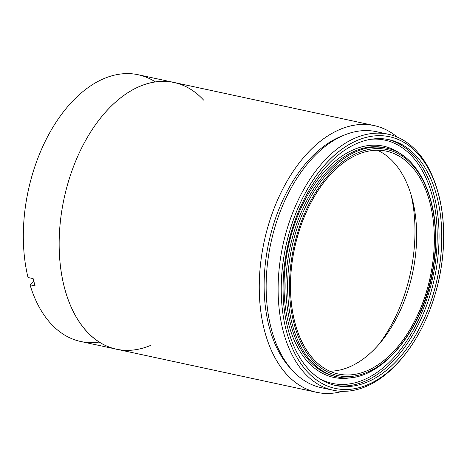 <?xml version="1.0" encoding="UTF-8"?>
<svg xmlns="http://www.w3.org/2000/svg" width="467" height="467" viewBox="0 0 467 467"><rect width="100%" height="100%" fill="white"/><g stroke="black" fill="none" stroke-linecap="round" stroke-linejoin="round"><path stroke-width="0.7" d="M378.714 344.593A125.436 76.314 102.2 0 0 411.018 194.581A125.436 76.314 -77.8 0 1 378.714 344.593M411.917 197.722A113.989 69.349 102.2 0 0 377.371 150.216A113.989 69.349 -77.8 0 1 411.917 197.722A113.989 69.349 -77.8 0 1 399.367 312.458A113.989 69.349 -77.8 0 1 329.784 371.177A113.989 69.349 102.2 0 0 381.282 341.54A113.989 69.349 102.2 0 0 412.11 198.422A113.989 69.349 102.2 0 0 411.917 197.722M429.628 201.54A113.989 69.349 102.2 0 0 386.431 151.168A113.989 69.349 102.2 0 0 294.636 248A113.989 69.349 102.2 0 0 338.429 374.038A113.989 69.349 102.2 0 0 413.896 322.621A113.989 69.349 102.2 0 0 429.628 201.54A113.989 69.349 -77.8 0 1 351.032 374.843A113.989 69.349 -77.8 0 1 306.632 211.423A113.989 69.349 -77.8 0 1 429.628 201.54M294.263 324.553A115.641 70.354 102.2 0 0 419.039 314.524A115.641 70.354 102.2 0 0 373.997 148.734A115.641 70.354 102.2 0 0 294.263 324.553A115.641 70.354 -77.8 0 1 373.997 148.734A115.641 70.354 -77.8 0 1 419.039 314.524A115.641 70.354 -77.8 0 1 294.263 324.553M292.459 325.038A116.96 71.159 102.2 0 0 336.783 376.723A116.96 71.159 -77.8 0 1 292.459 325.038A116.96 71.159 -77.8 0 1 308.599 200.804A116.96 71.159 -77.8 0 1 386.034 148.045A116.96 71.159 102.2 0 0 308.599 200.804A116.96 71.159 102.2 0 0 292.459 325.038M290.754 324.67A116.96 71.159 102.2 0 0 335.072 376.355A116.96 71.159 -77.8 0 1 290.754 324.67A116.96 71.159 -77.8 0 1 306.895 200.436A116.96 71.159 -77.8 0 1 384.329 147.677A116.96 71.159 102.2 0 0 306.895 200.436A116.96 71.159 102.2 0 0 290.754 324.67M288.95 325.155A118.279 71.959 102.2 0 0 355.264 376.84A118.279 71.959 -77.8 0 1 288.95 325.155A118.279 71.959 -77.8 0 1 313.497 185.726A118.279 71.959 -77.8 0 1 402.928 155.54A118.279 71.959 102.2 0 0 313.497 185.726A118.279 71.959 102.2 0 0 288.95 325.155M319.247 378.404A124.444 75.712 102.2 0 0 432.687 277.737A124.444 75.712 102.2 0 0 370.751 139.289A124.444 75.712 -77.8 0 1 432.687 277.737A124.444 75.712 -77.8 0 1 319.247 378.404M334.588 385.234A125.763 76.512 102.2 0 0 434.497 278.122A125.763 76.512 102.2 0 0 387.54 139.382A125.763 76.512 -77.8 0 1 433.837 194.64A125.763 76.512 -77.8 0 1 416.984 327.268A125.763 76.512 -77.8 0 1 334.588 385.234M436.569 195.229A125.763 76.512 102.2 0 0 388.912 139.656A125.763 76.512 102.2 0 0 287.637 246.494A125.763 76.512 102.2 0 0 335.954 385.549A125.763 76.512 102.2 0 0 419.214 328.821A125.763 76.512 102.2 0 0 436.569 195.229A125.763 76.512 -77.8 0 1 349.859 386.437A125.763 76.512 -77.8 0 1 300.871 206.14A125.763 76.512 -77.8 0 1 436.569 195.229M286.545 331.564A128.734 78.322 102.2 0 0 425.449 320.403A128.734 78.322 102.2 0 0 375.305 135.844A128.734 78.322 102.2 0 0 286.545 331.564A128.734 78.322 -77.8 0 1 333.765 155.791A128.734 78.322 -77.8 0 1 438.531 194.43A128.734 78.322 -77.8 0 1 403.721 356.058A128.734 78.322 -77.8 0 1 286.545 331.564M438.531 194.43L438.122 192.894A130.935 79.659 102.2 0 0 331.564 153.602A130.935 79.659 102.2 0 0 283.539 332.376A130.935 79.659 102.2 0 0 402.717 357.29L403.721 356.058M327.262 388.573A130.935 79.659 -77.8 0 1 270.901 242.887A130.935 79.659 -77.8 0 1 382.234 133.323A130.935 79.659 102.2 0 0 376.344 131.659A130.935 79.659 102.2 0 0 270.901 242.887A130.935 79.659 102.2 0 0 321.203 387.663L333.158 390.237A130.935 79.659 -77.8 0 1 283.539 332.376A130.935 79.659 -77.8 0 1 301.606 193.297A130.935 79.659 -77.8 0 1 388.293 134.233A130.935 79.659 -77.8 0 1 437.906 192.095A130.935 79.659 -77.8 0 1 438.326 193.671M403.219 356.665A130.935 79.659 -77.8 0 1 333.158 390.237M342.714 135.716A128.734 78.322 102.2 0 0 268.794 242.437A128.734 78.322 102.2 0 0 292.225 370.121A128.734 78.322 -77.8 0 1 268.794 242.437A128.734 78.322 -77.8 0 1 342.714 135.716M397.347 137.135A136.434 83.003 102.2 0 0 264.211 241.451A136.434 83.003 102.2 0 0 342.597 391.323A136.434 83.003 -77.8 0 1 316.632 392.303A136.434 83.003 -77.8 0 1 264.211 241.451A136.434 83.003 -77.8 0 1 374.085 125.547A136.434 83.003 -77.8 0 1 397.347 137.135M374.085 125.547L173.987 82.449A136.434 83.003 102.2 0 0 64.113 198.352A136.434 83.003 102.2 0 0 116.534 349.205A136.434 83.003 -77.8 0 1 64.113 198.352A136.434 83.003 -77.8 0 1 173.987 82.449A136.434 83.003 -77.8 0 1 203.594 100.084A136.434 83.003 102.2 0 0 64.113 198.352A136.434 83.003 102.2 0 0 150.777 345.329A136.434 83.003 -77.8 0 1 64.113 198.352A136.434 83.003 -77.8 0 1 203.594 100.084M99.313 342.048A136.434 83.003 -77.8 0 1 30.011 284.8L33.84 281.321L30.011 284.8L35.13 285.903A136.434 83.003 -77.8 0 1 33.151 278.618L28.032 277.515A136.434 83.003 -77.8 0 1 55.952 122.389A136.434 83.003 -77.8 0 1 155.348 81.883M150.777 345.329A136.434 83.003 -77.8 0 1 116.534 349.205L316.632 392.303M173.987 82.449L138.133 74.726A136.434 83.003 102.2 0 0 48.784 134.449A136.434 83.003 102.2 0 0 28.032 277.515L33.151 278.618A136.434 83.003 102.2 0 0 35.13 285.903L30.011 284.8A136.434 83.003 102.2 0 0 80.68 341.482L116.534 349.205M335.072 376.355L336.783 376.723C376.875 387.236 424.865 331.576 433.615 265.787C443.002 208.65 421.491 154.484 386.034 148.045L384.329 147.677M376.344 131.659L388.293 134.233"/></g></svg>
